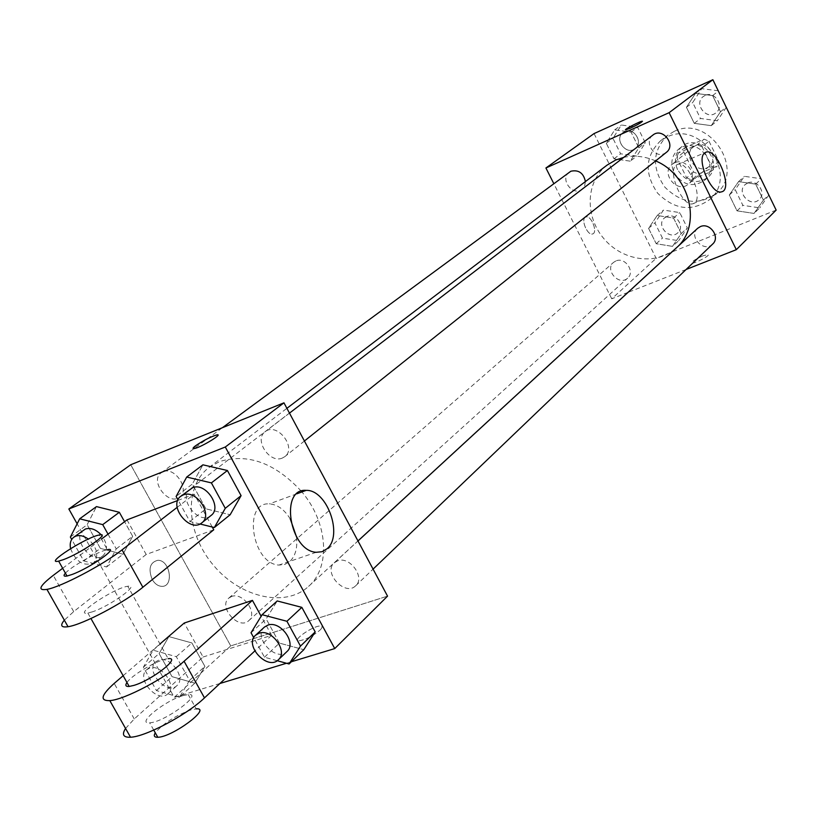 <?xml version="1.0" encoding="UTF-8"?>
<svg xmlns="http://www.w3.org/2000/svg" width="817" height="817" viewBox="0 0 817 817"><rect width="100%" height="100%" fill="white"/><g stroke="black" fill="none" stroke-linecap="round" stroke-linejoin="round"><path stroke-width="0.61" stroke-dasharray="4.08 3.06" d="M674.576 162.838L672.105 164.34C660.136 173.367 677.579 194.201 688.568 184.009C698.811 176.145 686.229 157.078 674.576 162.838M695.778 145.508L693.347 146.989C681.582 155.863 698.586 176.176 709.391 166.157C719.46 158.416 707.226 139.819 695.778 145.508M708.982 141.188L718.797 161.276L717.234 166.045L698.412 174.031L693.582 172.009L683.819 152.105L685.32 147.346L704.111 139.166L708.982 141.188L702.12 146.856L712.026 167.107L718.797 161.276M693.582 172.009L686.658 177.881L676.793 157.814L683.819 152.105M685.32 147.346L678.304 153.024L697.207 144.813L704.111 139.166M678.304 153.024L676.793 157.814M686.658 177.881L691.519 179.924L698.412 174.031M712.026 167.107L710.463 171.907L691.519 179.924M702.12 146.856L697.207 144.813M677.548 169.65C673.708 160.54 675.097 152.891 681.725 146.713C699.005 131.455 725.68 163.329 707.614 177.646C695.951 184.795 685.923 182.13 677.548 169.65M674.005 172.581C682.42 185.112 692.479 187.798 704.183 180.639C720.318 168.088 700.383 138.073 681.981 147.274L678.181 149.562C671.533 155.771 670.144 163.441 674.005 172.581M710.463 171.907L717.234 166.045M674.188 131.384L667.622 135.316C652.507 150.481 651.578 167.751 664.834 187.144C681.592 203.617 698.76 205.741 716.356 193.547C746.084 169.742 708.4 113.992 674.188 131.384M666.948 137.031L660.35 140.973C645.154 156.231 644.245 173.633 657.624 193.18C674.505 209.795 691.795 211.971 709.493 199.705C739.395 175.778 701.374 119.558 666.948 137.031M672.483 246.366L656.214 243.732L648.575 228.372L657.185 215.504L673.555 218.057L681.215 233.56L672.483 246.366L656.214 243.732L648.575 228.372L657.185 215.504L673.555 218.057L681.215 233.56L672.483 246.366L678.651 240.729L662.475 238.135L654.907 222.878L663.475 210.081L679.754 212.594L687.352 227.984L678.651 240.729M754.04 213.431L737.036 210.847L729.305 195.018L738.548 181.64L755.654 184.131L763.425 200.104L754.04 213.431L737.036 210.847L729.305 195.018L738.548 181.64L755.654 184.131L763.425 200.104L754.04 213.431L759.759 207.886L742.867 205.343L735.198 189.626L744.399 176.319L760.913 178.709M776.15 210.102L656.143 258.346L594.061 133.58M630.244 161.163L614.006 158.815L606.265 143.23L614.721 129.852L631.061 132.109L638.843 147.846L630.244 161.163L614.006 158.815L606.265 143.23L614.721 129.852L631.061 132.109L638.843 147.846L630.244 161.163L636.76 156.108L620.624 153.79L612.944 138.318L621.369 125.011L637.617 127.248L645.328 142.863L636.76 156.108M711.25 125.644L694.276 123.357L686.433 107.303L695.522 93.373L712.608 95.569L720.492 111.776L711.25 125.644L694.276 123.357L686.433 107.303L695.522 93.373L712.608 95.569L720.492 111.776L711.25 125.644L717.336 120.722L700.465 118.465L692.693 102.523L701.742 88.685L718.235 90.779M627.967 292.404L611.739 298.797L656.143 258.346M611.739 298.797L553.773 183.58M585.186 217.363C580.836 220.233 587.689 235.796 592.499 233.979C598.187 232.845 591.294 214.983 585.942 216.975L585.186 217.363C580.846 220.233 587.699 235.796 592.509 233.968C598.187 232.845 591.304 214.973 585.952 216.965L585.197 217.363M607.143 165.075C585.871 181.017 584.533 215.913 603.63 238.37C622.37 261.123 656.95 265.954 676.394 247.827M655.622 160.929C644.919 156.261 634.298 155.077 623.759 157.375M686.106 269.477L628.069 292.363M697.667 228.29C688.077 236.44 703.897 253.137 712.628 244.089M615.834 260.98L613.567 262.369C604.294 269.804 619.143 286.481 627.619 278.148C635.483 271.806 625.076 256.62 615.834 260.98M569.326 172.121C559.328 178.872 572.788 196.917 582.061 189.197L584.635 185.898L585.421 181.568M666.335 152.381L664.344 153.586C654.131 158.651 643.541 141.535 652.895 135.071M703.008 255.803C695.287 259.224 691.499 261.675 691.652 263.156C693.847 264.197 711.025 255.18 708.043 254.547L703.008 255.803M642.468 121.273C641.478 122.54 637.485 124.827 630.499 128.126L625.536 129.801M703.008 255.792C695.287 259.224 691.499 261.675 691.652 263.145C693.847 264.197 711.025 255.17 708.033 254.547L703.008 255.792M676.139 165.197L677.64 164.401C688.935 160.173 704.989 201.625 692.867 203.739C682.726 207.498 666.989 171.264 676.139 165.197M301.248 491.15C274.9 462.851 247.694 452.986 219.63 461.544L209.101 467.426C183.498 486.636 186.092 533.011 213.257 565.047C240.004 597.431 285.194 608.154 308.612 586.351C330.793 567.172 328.168 522.931 301.902 491.936M282.314 458.071C269.508 463.842 253.689 439.515 265.198 431.703C276.902 421.735 297.306 447.726 284.796 456.662L282.314 458.071M231.609 596.492L228.852 598.064C217.812 606.776 238.809 630.601 248.776 620.665C258.192 613.25 243.006 591.845 231.609 596.492M163.073 471.766L161.215 472.798C149.235 480.764 168.68 506.326 179.658 497.053C190.371 489.894 174.869 466.231 163.073 471.766M337.635 560.799L334.347 562.739C322.644 572.523 345.183 596.798 355.712 585.738C365.495 577.537 349.799 555.866 337.635 560.799M230.741 645.9L130.74 464.74L230.741 645.9L387.544 596.134L230.741 645.9L174.246 697.371L77.135 523.809M726.272 107.333L717.336 120.722M705.051 95.466L703.325 96.498C693.276 103.585 706.654 120.845 715.958 112.807C724.771 106.496 714.732 90.524 705.051 95.466M694.276 123.357L700.465 118.465M686.433 107.303L692.693 102.523M695.522 93.373L701.742 88.685M712.608 95.569L718.388 91.106M720.492 111.776L726.201 107.201M705.071 95.446L703.345 96.477C693.306 103.565 706.685 120.814 715.988 112.787C724.802 106.476 714.752 90.503 705.071 95.446M768.828 195.018L759.759 207.886M747.647 183.008L745.114 184.622C735.892 192.455 750.823 208.182 759.228 199.481C766.887 192.894 756.859 178.617 747.647 183.008M737.036 210.847L742.867 205.343M729.305 195.018L735.198 189.626M738.548 181.64L744.399 176.319M755.654 184.131L761.087 179.066M763.425 200.104L768.787 194.936M747.678 182.977L745.135 184.591C735.923 192.434 750.843 208.161 759.248 199.45C766.918 192.873 756.879 178.586 747.678 182.977M624.637 131.598L623.157 132.456C613.526 138.982 626.21 156.016 635.156 148.582C643.725 142.709 633.91 126.849 624.637 131.598L623.187 132.436C613.557 138.961 626.241 155.996 635.187 148.561C643.755 142.689 633.941 126.829 624.658 131.578M614.006 158.815L620.624 153.79M606.265 143.23L612.944 138.318M614.721 129.852L621.369 125.011M631.061 132.109L637.617 127.248M638.843 147.846L645.328 142.863M666.692 216.566L664.507 217.925C655.561 225.104 669.593 240.831 677.783 232.804C685.361 226.666 675.567 212.328 666.692 216.566M656.214 243.732L662.475 238.135M648.575 228.372L654.907 222.878M657.185 215.504L663.475 210.081M673.555 218.057L679.754 212.594M681.215 233.56L687.352 227.984M666.713 216.546L664.527 217.894C655.591 225.084 669.623 240.811 677.814 232.784C685.381 226.646 675.598 212.297 666.713 216.546M199.971 523.983L189.871 521.491L178.004 499.881M190.259 489.036C177.126 498.135 199.082 526.005 211.062 515.466M189.871 521.491L205.894 508.838L230.159 514.73L205.894 508.838L192.332 484.072L202.922 464.822L192.332 484.072L176.115 496.44M277.188 660.708L264.473 657.215L253.74 637.699M264.422 627.099C252.463 637.066 276.279 662.812 287.012 651.496M264.473 657.215L279.414 643.102L303.812 649.689L279.414 643.102L266.168 618.908L277.208 600.955L266.168 618.908L251.033 632.767M108.028 534.155L116.239 548.881L106.608 566.957L83.773 560.952L71.712 539.445M83.497 530.049C71.293 538.127 91.902 565.119 103.044 555.662C108.14 550.26 107.527 543.315 101.206 534.859M106.608 566.957L123.02 554.243L100.358 548.381L87.143 524.728L96.477 506.601L87.143 524.728L70.374 537.055M83.773 560.952L100.358 548.381L87.143 524.728M116.239 548.881L132.66 536.279L124.572 521.706L132.66 536.279L123.02 554.243L100.358 548.381M70.558 548.626C75.879 561.82 83.508 566.61 93.444 562.995C99.184 555.938 97.468 547.962 88.307 539.067M179.434 697.238L156.466 690.579L143.363 667.213L153.126 650.179L176.309 656.674L189.513 680.367L179.434 697.238L194.824 683.165L172.03 676.66L159.111 653.539L168.884 636.596L191.883 642.938L204.904 666.386L194.824 683.165L172.03 676.66L159.111 653.539L168.884 636.596L191.883 642.938L204.904 666.386L194.824 683.165M158.702 660.156L155.884 661.729C144.65 670.563 166.811 695.747 176.911 685.626C186.501 678.12 170.396 655.551 158.702 660.156M156.466 690.579L172.03 676.66M143.363 667.213L159.111 653.539M153.126 650.179L168.884 636.596M176.309 656.674L191.883 642.938M189.513 680.367L204.904 666.386M149.582 668.122L146.754 669.695C135.499 678.539 157.804 703.897 167.924 693.766C177.534 686.239 161.306 663.527 149.582 668.122M193.078 448.472L194.283 448.584C200.696 447.583 224.185 433.306 216.771 434.93M290.29 518.979C284.336 509.451 277.351 504.426 269.355 503.895C242.526 501.638 251.963 563.934 278.914 565.068L284.735 564.465L289.769 561.565C295.468 556.02 297.694 547.768 296.469 536.789M319.927 630.203C322.521 627.589 322.735 626.19 320.56 626.006C313.554 625.403 291.026 640.896 299.165 640.763C305.732 639.721 312.656 636.198 319.927 630.203C312.656 636.188 305.732 639.711 299.155 640.753C291.015 640.885 313.554 625.393 320.56 625.996C322.725 626.179 322.521 627.579 319.927 630.193M291.342 661.77L286.471 663.261M219.947 683.482L174.246 697.371M152.197 579.478C154.709 583.726 157.804 586.014 161.5 586.34C174.297 587.443 170.283 559.788 157.783 560.299C149.94 562.362 148.081 568.755 152.197 579.478C148.081 568.744 149.95 562.362 157.793 560.299C170.293 559.788 174.307 587.443 161.511 586.34C157.814 586.014 154.719 583.726 152.207 579.478M279.414 643.102L266.168 618.908M205.894 508.838L192.332 484.072M132.66 536.279L123.02 554.243M125.563 728.458L134.264 718.97L203.086 657.011L184.233 623.034M203.086 657.011L271.581 635.33L261.134 616.253M126.992 519.888L146.182 554.477L213.758 529.794M177.749 500.484L194.252 494.183L177.136 507.377M212.236 527.006L194.252 494.183M92.515 611.8L87.879 613.077C72.151 615.998 114.39 587.77 127.769 586.269C141.045 583.604 110.632 605.785 92.515 611.8M146.182 554.477L73.704 611.606L64.339 620.174M126.962 682.501C132.058 674.699 159.305 658.992 168.19 658.696L127.769 586.269M123.142 675.71L159.969 643.959M65.421 573.177C71.212 566.467 98.928 550.975 107.364 549.708L99.163 535.012M62.664 568.285L101.451 539.108M183.049 695.604L188.216 694.562C204.25 692.959 164.258 722.442 149.644 722.8C135.622 724.24 164.901 700.629 183.049 695.604M271.581 635.33L254.781 650.996M188.216 694.562L196.192 708.85L191.004 709.85C175.308 715.692 163.4 723.341 155.281 732.808M73.704 611.606L53.258 575.372M134.264 718.97L114.206 683.41M693.347 146.989L672.105 164.34M709.391 166.157L688.568 184.009M704.183 180.639L707.614 177.646M678.181 149.562L681.725 146.713M709.493 199.705L716.356 193.547M660.35 140.973L667.622 135.316M692.867 203.739L721.544 191.832M677.64 164.401L705.234 152.524M308.612 586.351L357.958 540.936M209.101 467.426L286.9 408.326M289.473 413.126L265.198 431.703M304.414 441.017L284.796 456.662M248.776 620.665L627.619 278.148M228.852 598.064L613.567 262.369M179.658 497.053L582.061 189.197M161.215 472.798L222.449 427.679M355.712 585.738L373.063 569.122M334.347 562.739L357.979 540.977M93.444 562.995L103.044 555.662M167.924 693.766L176.911 685.626M146.754 669.695L155.884 661.729M296.796 493.815L269.355 503.895M316.21 552.292L278.914 565.068M87.879 613.077L90.942 618.52M153.749 730.092L149.644 722.8"/><path stroke-width="1.23" d="M553.773 183.58L545.919 167.985L594.061 133.58L712.863 79.719L776.15 210.102L736.311 249.675L686.106 269.477M623.759 157.375L615.732 160.02L607.143 165.075L286.9 408.326M357.958 540.936L676.394 247.827C702.252 226.197 690.488 175.124 655.622 160.929M545.919 167.985L669.123 112.675L736.311 249.675M373.063 569.122L712.628 244.089C720.604 237.247 709.932 222.101 700.312 226.626L697.667 228.29L357.979 540.977M585.421 181.568C583.542 173.01 578.681 169.568 570.858 171.233L222.449 427.679M289.473 413.126L652.895 135.071C662.526 127.013 676.486 144.997 666.335 152.381L304.414 441.017M669.123 112.675L712.863 79.719M704.693 152.912L706.164 152.125C717.224 148.01 733.441 189.84 721.544 191.832C711.607 195.498 695.747 158.906 704.693 152.912M630.499 128.116L625.699 129.862C623.075 130.026 640.477 120.967 642.305 121.212C642.162 122.131 638.23 124.429 630.499 128.116M625.536 129.801C624.729 129.127 640.681 120.957 642.305 121.222L642.468 121.273M301.902 491.936L301.248 491.15M77.135 523.809L68.842 508.981L130.74 464.74L283.959 402.832L387.544 596.134L334.745 648.575L291.342 661.77M718.235 90.779L726.272 107.333M760.913 178.709L768.828 195.018M178.004 499.881L176.115 496.44L186.695 477.057L211.389 482.898L225.267 508.317L214.34 527.527L199.971 523.983M201.809 522.849L211.062 515.466C222.653 507.398 205.588 481.795 192.557 487.759L180.853 496.236C167.679 505.345 189.789 533.419 201.809 522.849C213.431 514.761 196.223 488.995 183.151 494.959L180.853 496.236M214.34 527.527L230.159 514.73L241.086 495.653L230.159 514.73M186.695 477.057L202.922 464.822L227.412 470.51L241.086 495.653L225.267 508.317M211.389 482.898L227.412 470.51L241.086 495.653M253.74 637.699L251.033 632.767L262.083 614.701L286.93 621.277L300.482 646.094L289.075 663.976L277.188 660.708M278.393 659.748L287.012 651.496C297.02 643.153 280.343 620.236 267.813 625.148L264.422 627.099L255.65 635.166C243.67 645.154 267.639 671.084 278.393 659.748C288.421 651.384 271.622 628.314 259.05 633.226L255.65 635.166M289.075 663.976L303.812 649.689L315.199 631.919L303.812 649.689M262.083 614.701L277.208 600.955L301.841 607.368L315.199 631.919L300.482 646.094M286.93 621.277L301.841 607.368L315.199 631.919M71.712 539.445L70.374 537.055L79.688 518.805L102.717 524.626L108.028 534.155M101.206 534.859C95.946 529.385 90.677 527.435 85.397 529.018L73.765 537.218C70.65 539.731 69.578 543.54 70.558 548.626M79.688 518.805L96.477 506.601L119.333 512.29L124.572 521.706L119.333 512.29L102.717 524.626M88.307 539.067C83.804 535.819 79.586 534.859 75.664 536.187L73.765 537.218M216.771 434.91C224.175 433.296 200.696 447.573 194.283 448.564C192.271 448.87 192.761 447.89 195.733 445.653C203.627 440.353 210.633 436.778 216.771 434.91L216.771 434.93C210.643 436.789 203.627 440.363 195.743 445.663L193.078 448.472M68.842 508.981L225.298 447.011L283.959 402.832L387.544 596.134M130.74 464.74L283.959 402.832M326.933 548.84L321.969 551.73L316.21 552.292C289.463 550.944 279.547 487.851 306.171 490.374C327.086 489.495 343.518 535.666 326.933 548.84M225.298 447.011L334.745 648.575M296.469 536.789L290.29 518.979M286.471 663.261L219.947 683.482M277.208 600.955L301.841 607.368M202.922 464.822L227.412 470.51M96.477 506.601L119.333 512.29M159.969 643.959L184.233 623.034L252.433 600.372L261.134 616.253M101.451 539.108L126.992 519.888L177.749 500.484M64.339 620.174C59.886 625.546 61.112 627.722 68.036 626.71C82.507 624.739 124.235 602.711 142.863 587.239L213.758 529.794L212.236 527.006M168.19 658.696C181.813 656.817 152.258 680.03 133.906 685.392L129.188 686.454C125.716 686.709 124.981 685.392 126.962 682.501M254.781 650.996L204.485 697.892L184.08 661.249L252.433 600.372M184.08 661.249C166.168 677.691 124.766 699.669 109.825 700.618C99.603 700.925 101.063 695.196 114.206 683.41L123.142 675.71M107.364 549.708C120.467 546.644 89.625 568.305 71.61 574.637L67.025 576.026C63.716 576.618 63.175 575.668 65.421 573.177M177.136 507.377L122.05 549.861C103.065 564.853 61.173 586.912 46.937 589.384C37.245 590.814 39.349 586.146 53.258 575.372L62.664 568.285M63.215 559.706L58.64 561.136C43.219 564.751 86.122 537.229 99.163 535.012C112.195 531.796 81.179 553.242 63.215 559.706M204.485 697.892C186.93 714.814 145.681 736.76 130.516 737.22C123.265 737.537 121.621 734.616 125.563 728.458M155.281 732.808C153.412 735.872 154.25 737.363 157.793 737.271C172.489 737.097 212.297 707.42 196.192 708.85M142.863 587.239L122.05 549.861M705.234 152.524L706.164 152.125M306.171 490.374L296.796 493.815M90.942 618.52L129.188 686.454M58.64 561.136L67.025 576.026M157.793 737.271L153.749 730.092M68.036 626.71L46.937 589.384M130.516 737.22L109.825 700.618"/></g></svg>
